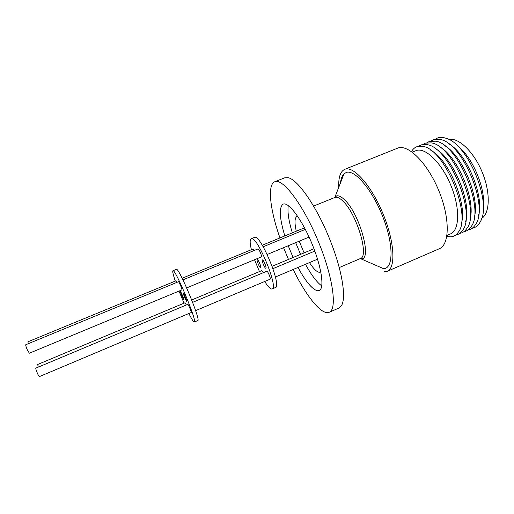<?xml version="1.0" encoding="UTF-8"?>
<svg xmlns="http://www.w3.org/2000/svg" width="514" height="514" viewBox="0 0 514 514"><rect width="100%" height="100%" fill="white"/><g stroke="black" fill="none" stroke-linecap="round" stroke-linejoin="round"><path stroke-width="0.77" d="M338.771 187.507C338.341 177.503 340.319 171.451 344.708 169.344L345.08 169.209C353.741 165.849 371.596 185.92 383.071 213.882C394.649 241.805 395.928 268.083 387.235 271.315L384.074 271.816M387.235 271.315L439.322 248.731C449.705 244.754 450.174 218.129 438.789 190.636C427.526 163.099 408.232 144.023 397.855 148.064L344.708 169.344M446.981 235.425L450.482 233.921C459.535 230.407 460.293 208.311 451.016 185.74C441.854 163.131 425.579 147.255 416.398 150.506L412.247 152.15M340.474 183.061C340.923 178.75 342.106 175.666 344.014 173.822L346.314 172.46C354.846 169.215 372.682 190.238 383.2 217.756C393.846 245.242 393.294 268.796 383.566 268.661L382.872 268.649M446.833 236.369L450.553 236.826C453.701 236.691 456.271 235.168 458.263 232.257C472.462 215.809 444.122 147.846 422.444 146.362L417.201 146.586C414.83 147.383 412.922 149.047 411.476 151.591M455.674 235.039C458.462 234.622 460.762 233.067 462.574 230.362C476.716 213.625 448.664 146.362 426.819 144.633L421.326 144.852L418.64 146.246M284.518 177.876L287.911 177.69C297.85 179.02 318.102 208.523 331.144 242.859C342.555 272.182 346.391 298.666 341.341 305.798L338.854 308.066L329.223 312.281L325.767 312.422C317.517 310.308 304.282 292.248 293.147 269.484M459.799 233.35C462.671 232.9 465.022 231.274 466.873 228.473C480.963 211.447 453.2 144.884 431.188 142.911L425.438 143.11L422.752 144.505M288.463 259.442L283.561 247.684M279.963 237.937C270.12 210.014 267.068 184.654 274.778 181.738L274.817 181.725C282.623 177.902 302.823 204.154 317.903 240.468C333.072 276.757 337.46 309.492 329.223 312.281M463.917 231.66C466.86 231.178 469.276 229.482 471.165 226.578C485.19 209.275 457.723 143.406 435.557 141.196L429.543 141.382L426.845 142.77M284.82 235.932C279.423 217.917 278.858 207.315 283.137 204.135L283.503 204.013C289.048 202.24 302.341 220.243 311.985 243.758C321.7 267.248 324.649 288.643 319.188 290.583L317.318 290.757C312.03 289.151 305.592 281.376 298.011 267.434M468.023 229.97C471.049 229.462 473.522 227.696 475.45 224.682C489.412 207.103 462.234 141.928 439.92 139.487L433.636 139.654L430.938 141.035M296.282 231.21C294.387 222.678 294.631 217.718 297.021 216.317L297.58 216.182M320.794 271.842L319.233 272.298C316.63 271.867 313.373 268.636 309.467 262.596M472.122 228.287C475.681 227.663 478.476 225.363 480.5 221.393C492.239 202.465 467.522 143.188 445.811 138.208C442.811 137.238 440.119 137.142 437.722 137.932L435.011 139.307M251.404 249.708C249.83 243.231 249.759 239.563 251.198 238.702L251.507 238.631C257.565 236.479 278.729 288.103 272.157 288.952L271.437 288.996C269.805 288.547 267.569 286.035 264.736 281.479M259.461 271.585L254.526 259.737M272.157 288.952L275.433 287.557C282.147 286.651 261.003 235.071 254.809 237.282L251.198 238.702M257.353 259.654C258.375 259.493 261.665 267.576 260.649 267.743L260.566 267.755C259.519 267.845 256.274 259.853 257.283 259.666L257.353 259.654M262.481 259.911C263.566 259.75 266.952 268.07 265.873 268.257L265.783 268.269C264.671 268.359 261.33 260.135 262.397 259.93L262.481 259.911M266.708 271.289L266.869 271.225C267.929 271.141 271.154 279.018 270.133 279.198L195.622 310.649M253.094 249.02L254.417 250.389M182.952 279.873L257.983 248.917C258.6 249.001 259.448 250.337 260.54 252.933C261.401 255.22 261.652 256.55 261.292 256.923L186.672 287.904M191.709 299.964L261.697 270.647L263.329 272.683M175.3 281.068C173.141 274.688 172.351 271.238 172.935 270.724L173.083 270.717C175.846 269.914 197.659 322.612 194.331 322.021L193.958 321.918C192.994 321.154 191.298 318.352 188.863 313.501M184.044 303.176L179.007 291.085M194.331 322.021L197.749 320.569C201.218 321.096 179.437 268.449 176.527 269.31L172.935 270.724M180.491 291.586C180.999 291.65 184.391 299.874 183.89 299.829L183.845 299.823C183.312 299.688 179.958 291.554 180.453 291.586L180.491 291.586M183.254 292.877C183.8 292.948 187.295 301.422 186.762 301.377L186.717 301.371C186.145 301.223 182.695 292.845 183.215 292.871L183.254 292.877M35.948 368.12L35.832 368.165C35.325 368.769 38.846 377.096 39.398 376.601L191.259 312.493C191.767 312.538 188.445 304.5 187.899 304.359L187.828 304.391M27.962 341.804L28.238 343.718M176.058 280.772L177.034 282.321M25.777 344.733C25.559 345.183 26.021 346.783 27.171 349.546L29.337 353.221L182.014 289.838L180.799 285.945L178.621 281.666L25.777 344.733M186.319 304.995L185.04 302.759L37.702 364.477L38.261 367.118M461.334 223.506C467.695 204.713 448.651 159.044 430.822 150.339M465.652 221.476C471.897 202.542 453.149 157.586 435.307 148.7M469.963 219.439C476.092 200.383 457.633 156.127 439.785 147.068M293.102 257.495L288.213 245.75M288.27 205.587C287.345 211.781 288.688 220.866 292.318 232.848M295.666 242.653L300.549 254.379M305.477 264.28C311.362 275.067 316.791 282.276 321.777 285.912M474.268 217.403C480.275 198.224 462.112 154.669 444.257 145.449M304.102 252.888L299.232 241.175M478.56 215.36C484.451 196.078 466.577 153.217 448.735 143.83M483.276 207.74C486.199 189.512 472.475 156.59 457.46 145.847M481.714 218.373C490.054 213.156 490.626 192.262 482.087 171.907C473.632 151.514 458.385 137.219 448.806 139.474M339.227 267.576L360.32 258.574C369.534 256.794 356.877 214.004 342.96 201.173C339.889 198.153 337.345 196.856 335.327 197.28L313.585 206.082M334.441 197.594L336.721 195.866C338.797 195.423 341.418 196.74 344.573 199.824C359.723 213.715 372.438 260.11 361.233 258.831L359.941 258.735M360.32 258.574L383.566 268.661M334.826 197.434L344.014 173.822M274.778 181.738L284.557 177.863M262.256 245.236L304.519 227.818M272.953 268.642L314.825 251.076M272.124 266.284L313.964 248.757M263.168 246.778L305.342 229.372M192.628 302.348L266.779 271.238M182.149 278.247L253.145 248.988M35.884 368.12L187.854 304.352M27.917 341.81L176.077 280.753M275.408 276.975L317.556 259.184M267.19 254.481L309.087 237.082"/></g></svg>
